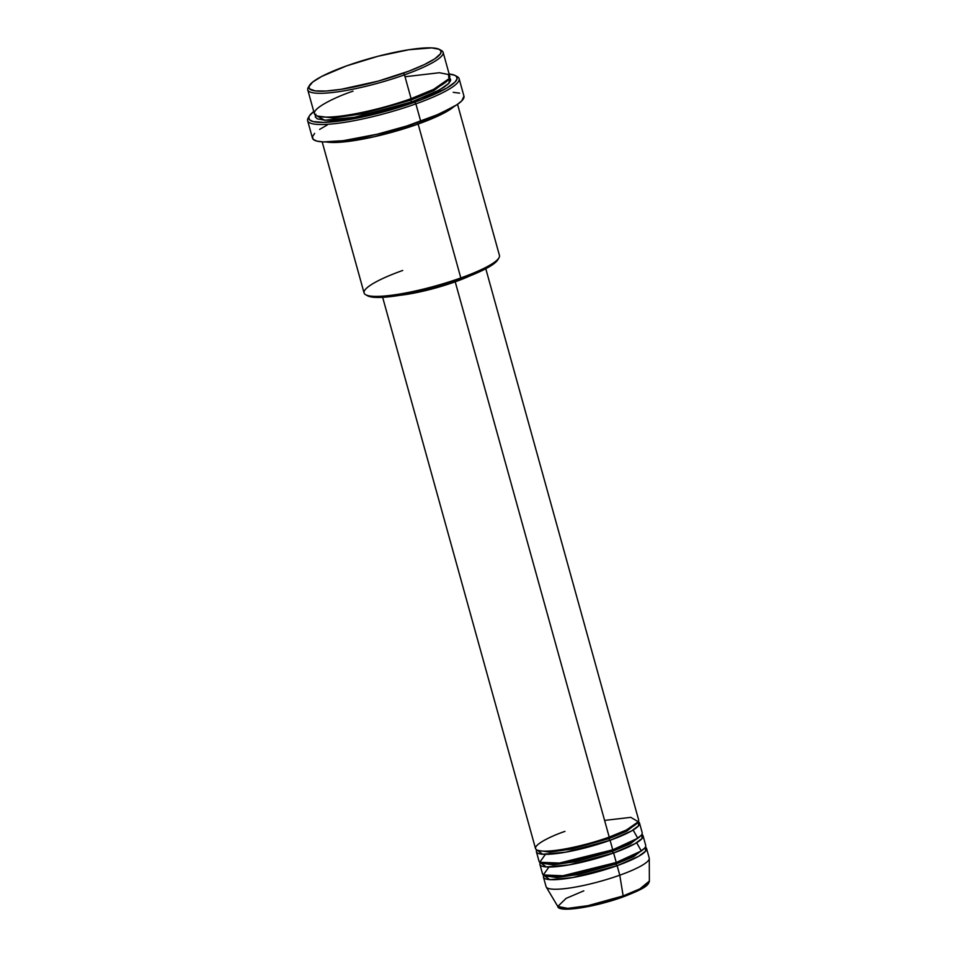 <?xml version="1.0" encoding="UTF-8"?>
<svg xmlns="http://www.w3.org/2000/svg" width="957" height="957" viewBox="0 0 957 957"><rect width="100%" height="100%" fill="white"/><g stroke="black" fill="none" stroke-linecap="round" stroke-linejoin="round"><path stroke-width="1.44" d="M560.431 907.918L571.808 908.911L590.852 906.004L622.816 896.996A1.675 0.634 -109.7 0 0 622.935 896.984A1.675 0.634 -109.7 0 0 623.151 895.908L587.945 905.669L567.764 908.372L557.787 906.446L566.101 898.372L583.806 890.835M608.963 838.607A1.675 0.634 70.3 0 1 608.987 837.184A1.675 0.634 -109.7 0 0 608.963 838.607L626.656 831.214L637.494 822.829L626.656 831.214L608.963 838.607A1.675 0.634 -109.7 0 0 610.099 840.282A1.675 0.634 70.3 0 1 608.963 838.607L571.473 849.074L549.653 852.149L537.99 850.426L549.653 852.149L571.473 849.074L608.963 838.607M382.644 297.328L535.513 848.56A53.52 9.391 -15.5 0 0 609.214 837.1L626.392 830.018L638.283 821.776L630.795 817.35L604.585 820.412M536.399 851.73L539.03 861.252A53.52 9.391 -15.5 0 0 612.743 849.804L610.099 840.282A53.52 9.391 164.5 0 0 639.539 823.128A53.52 9.391 164.5 0 0 638.295 821.764L638.582 825.771L631.441 831.023L610.099 840.282A53.52 9.391 164.5 0 1 536.399 851.73A53.52 9.391 164.5 0 1 536.757 849.924L542.727 854.242L565.575 852.197L610.099 840.282L612.743 849.804L637.769 838.26L633.139 830.03M612.492 851.299A1.675 0.634 70.3 0 1 612.516 849.876A1.675 0.634 -109.7 0 0 612.492 851.299L630.173 843.907L641.023 835.521L630.173 843.907L612.492 851.299A1.675 0.634 -109.7 0 0 613.616 852.974A1.675 0.634 70.3 0 1 612.492 851.299L574.99 861.767L553.17 864.841L541.506 863.118L553.17 864.841L574.99 861.767L612.492 851.299M539.915 864.422L542.559 873.944A53.52 9.391 -15.5 0 0 616.26 862.496L613.616 852.974A53.52 9.391 164.5 0 0 643.056 835.82A53.52 9.391 164.5 0 0 641.812 834.456L642.099 838.464L634.958 843.715L613.616 852.974A53.52 9.391 164.5 0 1 539.915 864.422A53.52 9.391 164.5 0 1 540.274 862.616L546.244 866.934L569.092 864.889L613.616 852.974L616.26 862.496L641.286 850.952L636.656 842.722M616.009 863.992A1.675 0.634 70.3 0 1 616.033 862.568A1.675 0.634 -109.7 0 0 616.009 863.992L633.701 856.599L644.539 848.225L633.701 856.599L616.009 863.992A1.675 0.634 -109.7 0 0 617.133 865.666A1.675 0.634 70.3 0 1 616.009 863.992L578.518 874.459L556.687 877.533L545.035 875.811L556.687 877.533L578.518 874.459L616.009 863.992M646.573 848.512A53.52 9.391 164.5 0 0 645.329 847.148L645.628 851.156L638.475 856.407L617.133 865.666A53.52 9.391 164.5 0 1 543.432 877.114A53.52 9.391 164.5 0 1 543.791 875.308L549.773 879.627L572.621 877.581L617.133 865.666L619.777 875.188A53.52 9.391 164.5 0 1 546.256 887.043L557.787 906.446A47.575 8.338 -15.5 0 0 623.151 895.908L619.777 875.188L617.133 865.666A53.52 9.391 164.5 0 0 646.573 848.512L649.217 858.034A53.52 9.391 -15.5 0 1 619.777 875.188L623.151 895.908A47.575 8.338 -15.5 0 0 649.372 881.05L639.85 888.886L623.151 895.908A1.675 0.634 70.3 0 1 622.935 896.984A1.675 0.634 70.3 0 1 622.816 896.996M309.422 85.484L308.262 87.47A70.244 12.321 -15.5 0 0 335.572 92.123A70.244 12.321 -15.5 0 0 404.5 74.849L403.364 73.175A68.569 12.022 164.5 0 1 336.074 90.042A68.569 12.022 164.5 0 1 309.422 85.484A68.569 12.022 164.5 0 1 346.649 65.866L321.827 76.369L312.688 82.051L308.932 86.644L309.578 88.905L315.236 90.891L326.05 91.035L341.063 89.324L378.338 81.082L409.082 71.069L424.083 64.717L434.837 58.796L440.459 53.783L441.069 51.176L439.155 49.274L431.703 47.898L408.938 49.728L378.171 56.224L346.649 65.866A68.569 12.022 164.5 0 1 439.454 49.429A68.569 12.022 164.5 0 1 403.364 73.175L404.5 74.849A70.244 12.321 164.5 0 1 307.759 89.874A70.244 12.321 164.5 0 1 308.991 86.441M365.753 294.78L367.763 295.869A68.569 12.022 -15.5 0 0 460.568 279.432L460.819 277.937A70.244 12.321 164.5 0 1 365.753 294.78A70.244 12.321 164.5 0 1 402.718 270.448M309.338 116L308.178 117.974A78.606 13.781 -15.5 0 0 338.742 123.19A78.606 13.781 -15.5 0 0 415.876 103.858L414.74 102.184A76.931 13.494 164.5 0 1 339.257 121.096A76.931 13.494 164.5 0 1 309.338 116A76.931 13.494 164.5 0 1 313.776 111.55L309.494 115.737L308.788 117.292L309.53 119.828L313.083 121.539L323.37 122.4L351.279 119.218L386.664 111.048L421.164 99.815L446.632 88.176L454.946 82.146L457.063 78.869L456.333 76.333L454.898 75.364L449.144 74.012A76.931 13.494 164.5 0 1 455.233 75.531A76.931 13.494 164.5 0 1 414.74 102.184L415.876 103.858A78.606 13.781 164.5 0 1 307.628 120.678A78.606 13.781 164.5 0 1 308.896 116.945M410.84 100.15A1.675 0.634 70.3 0 1 410.876 98.738A1.675 0.634 -109.7 0 0 410.84 100.15L433.904 90.544L448.51 79.587L433.904 90.544L410.84 100.15A1.675 0.634 -109.7 0 0 411.977 101.825A1.675 0.634 70.3 0 1 410.84 100.15L361.842 113.871L333.096 118.034L317.186 116L333.096 118.034L361.842 113.871L410.84 100.15M307.759 89.874L314.363 113.68A70.244 12.321 -15.5 0 0 411.091 98.655L433.641 89.348L449.252 78.522L448.331 74.479L439.419 72.732L405.014 76.739M449.563 77.888L448.953 83.247L439.371 90.006L411.977 101.825L386.341 109.923L354.03 117.376L332.773 120.115L324.842 120.235L317.21 118.824L315.248 116.874L315.882 114.206M418.137 124.039A1.675 0.634 70.3 0 1 417.073 122.592A1.675 0.634 -109.7 0 0 418.137 124.039A70.244 12.321 164.5 0 1 326.504 141.971L346.853 141.6L374.271 136.719L418.137 124.039L460.819 277.937L418.137 124.039L453.893 106.646A70.244 12.321 164.5 0 1 418.137 124.039M455.221 281.801A53.52 9.391 164.5 0 1 400.193 295.27L415.757 292.758L435.686 287.973L455.221 281.801L469.696 275.999A53.52 9.391 164.5 0 1 455.221 281.801L609.214 837.1L455.221 281.801M454.527 281.717L454.527 281.717A51.845 9.091 -15.5 0 0 461.214 279.193L435.602 287.686L409.106 293.655A51.845 9.091 -15.5 0 0 454.527 281.717M322.174 141.851L364.079 292.962A70.244 12.321 -15.5 0 0 460.819 277.937A70.244 12.321 -15.5 0 0 499.446 255.423L457.542 104.313M307.628 120.678L312.46 138.119A78.606 13.781 -15.5 0 0 420.709 121.312L415.876 103.858L420.709 121.312A78.606 13.781 -15.5 0 0 463.954 96.119L461.788 100.844L456.8 104.815L439.203 114.015L406.725 126.013L377.178 134.219L343.108 140.703L323.215 141.911L316.839 141.086L313.214 139.339L312.46 136.743L314.626 133.394M353.001 91.166C333.921 97.411 300.151 113.727 320.822 116.802C343.156 119.266 394.356 105.21 411.091 98.655L404.5 74.849L411.091 98.655A70.244 12.321 -15.5 0 0 449.73 76.141L443.127 52.336A70.244 12.321 164.5 0 1 404.5 74.849A70.244 12.321 -15.5 0 0 441.464 50.53L439.454 49.429M543.432 877.114L546.076 886.637A53.52 9.391 -15.5 0 0 619.777 875.188A53.52 9.391 164.5 0 0 649.277 858.477L649.372 881.05C648.571 885.165 645.473 888.323 622.935 896.984C594.309 907.356 558.17 912.811 557.787 906.446M548.959 867.042L543.277 874.961L562.86 875.763L616.26 862.496A53.52 9.391 -15.5 0 0 645.7 845.342L643.056 835.82M560.802 908.109L568.219 909.066L581.055 907.81L601.69 903.456L618.796 898.384M626.644 895.573L639.455 889.95L645.568 886.146M440.304 50.015A70.244 12.321 164.5 0 1 443.127 52.336M448.642 77.338L450.603 79.287L450.615 80.544L448.677 83.534L444.215 87.087L433.198 93.164L411.977 101.825L354.784 117.244L324.698 120.223L315.403 115.091M456.106 76.117A78.606 13.781 164.5 0 1 459.109 78.665A78.606 13.781 164.5 0 1 415.876 103.858A78.606 13.781 -15.5 0 0 457.243 76.632L455.233 75.531M319.614 129.422L327.246 124.972M453.199 92.327L459.575 93.152M497.796 259.814L498.956 257.84A70.244 12.321 164.5 0 1 460.819 277.937L460.568 279.432A68.569 12.022 -15.5 0 0 497.796 259.814L492.042 265.041L476.694 273.068L454.575 281.514L435.531 287.327L410.003 293.476L387.848 296.921L372.44 297.149L366.782 295.163M564.953 831.394C550.419 836.167 524.687 848.596 540.442 850.929C557.452 852.819 596.462 842.1 609.214 837.1A53.52 9.391 -15.5 0 0 638.654 819.946L485.785 268.726M545.43 854.35L539.76 862.269L559.343 863.07L612.743 849.804A53.52 9.391 -15.5 0 0 642.171 832.638L639.539 823.128M459.109 78.665L463.954 96.119"/></g></svg>
